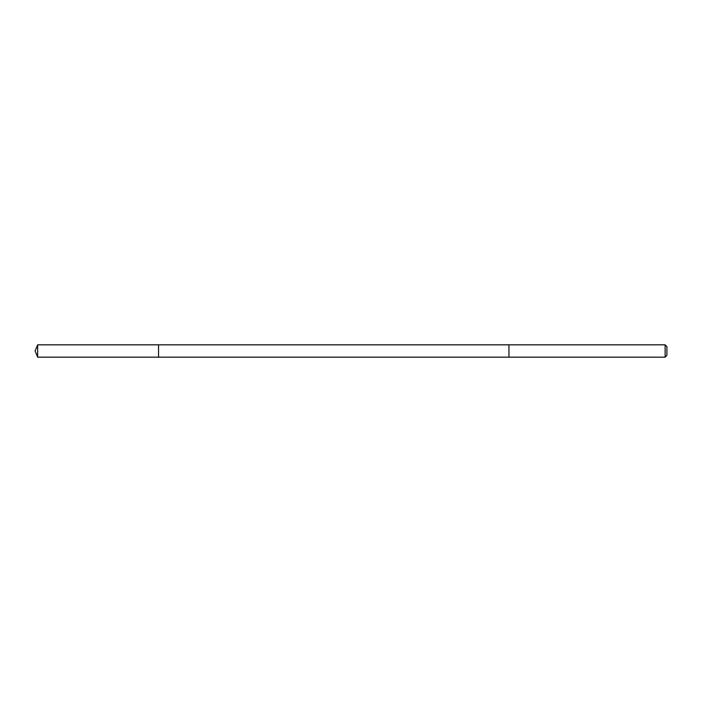 <?xml version="1.0" encoding="UTF-8"?>
<svg xmlns="http://www.w3.org/2000/svg" width="702" height="702" viewBox="0 0 702 702"><rect width="100%" height="100%" fill="white"/><g stroke="black" fill="none" stroke-linecap="round" stroke-linejoin="round"><path stroke-width="1.05" d="M158.538 357.169L158.538 344.831L37.654 344.831L37.654 357.169L158.538 357.169L158.538 344.831L508.95 344.831L508.95 357.169L37.654 357.169L35.1 351L37.654 357.169M508.95 348.122L508.95 357.169L665.119 357.169L665.119 344.831L508.95 344.831L508.95 348.122M665.119 344.831L666.9 346.612L666.9 355.387L665.119 357.169M35.1 351L37.654 344.831"/></g></svg>
